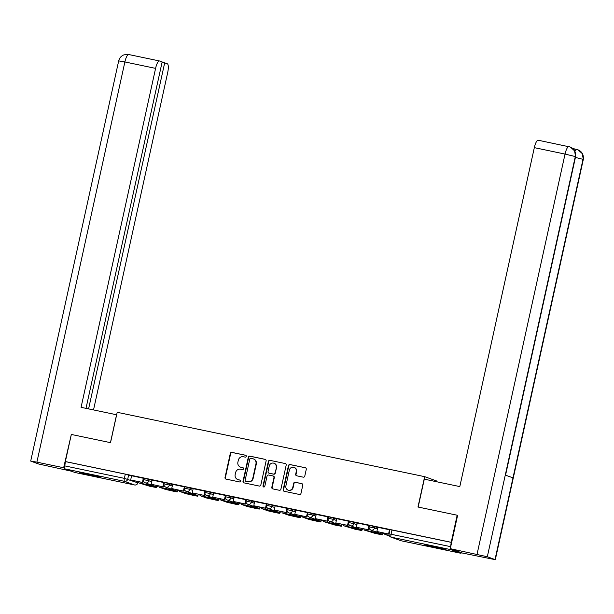 <?xml version="1.0" encoding="UTF-8"?>
<svg xmlns="http://www.w3.org/2000/svg" width="614" height="614" viewBox="0 0 614 614"><rect width="100%" height="100%" fill="white"/><g stroke="black" fill="none" stroke-linecap="round" stroke-linejoin="round"><path stroke-width="0.92" d="M246.298 456.379A0.959 0.921 -70.2 0 0 245.6 455.25L231.885 452.38A1.366 1.32 -70.2 0 0 230.304 453.447L225.016 477.5A1.366 1.32 -70.2 0 0 226.013 479.104L239.729 481.975A0.959 0.921 -70.2 0 0 240.258 480.14A0.959 0.921 -70.2 0 0 240.135 480.102L238.362 479.734A4.382 4.214 -70.2 0 1 235.17 474.591L235.615 472.588A4.382 4.214 -70.2 0 1 240.68 469.18L242.461 469.549A0.959 0.921 -70.2 0 0 242.99 467.714A0.959 0.921 -70.2 0 0 242.868 467.676L241.095 467.308A4.382 4.214 -70.2 0 1 237.902 462.165L238.347 460.162A4.382 4.214 -70.2 0 1 243.413 456.755L245.193 457.123A0.959 0.921 -70.2 0 0 246.298 456.379M87.549 473.954A10.875 0.391 -167.6 0 0 79.697 472.619A10.875 0.391 -167.6 0 0 93.09 475.95A10.875 0.391 -167.6 0 0 100.942 477.285A10.875 0.391 -167.6 0 0 87.549 473.954M432.624 546.176A10.875 0.391 -167.6 0 0 424.765 544.841A10.875 0.391 -167.6 0 0 438.166 548.172A10.875 0.391 -167.6 0 0 446.017 549.515A10.875 0.391 -167.6 0 0 432.624 546.176M303.201 477.162A1.366 1.32 -70.2 0 0 304.782 476.096L306.271 469.349A1.366 1.32 -70.2 0 0 305.273 467.738L290.038 464.552A1.366 1.32 -70.2 0 0 288.457 465.619L283.169 489.673A1.366 1.32 -70.2 0 0 284.167 491.277L299.394 494.462A1.366 1.32 -70.2 0 0 300.983 493.395L302.771 485.244A1.366 1.32 -70.2 0 0 301.773 483.64L295.257 482.274A1.366 1.32 -70.2 0 0 293.669 483.341L292.786 487.386A3.661 3.523 -70.2 0 1 288.089 490.11A3.661 3.523 -70.2 0 1 285.878 485.943L289.355 470.109A3.661 3.523 -70.2 0 1 294.052 467.384A3.661 3.523 -70.2 0 1 296.263 471.552L295.687 474.192A1.366 1.32 -70.2 0 0 296.677 475.796L303.201 477.162M65.376 461.551L71.331 434.459L110.52 442.663L117.19 412.309L424.658 476.664L417.981 507.018L457.169 515.215L451.213 542.308L65.376 461.551L64.8 465.896L124.373 478.367L137.858 482.842L138.127 481.606M266.123 460.945A1.366 1.32 -70.2 0 0 265.125 459.341L249.89 456.148A1.366 1.32 -70.2 0 0 248.309 457.215L243.021 481.269A1.366 1.32 -70.2 0 0 244.019 482.873L259.254 486.058A1.366 1.32 -70.2 0 0 260.835 484.999L266.123 460.945M269.968 460.354L285.195 463.539A1.366 1.32 -70.2 0 1 286.193 465.143L280.905 489.197A1.366 1.32 -70.2 0 1 279.324 490.264L272.8 488.897A1.366 1.32 -70.2 0 1 271.81 487.293L273.951 477.538A1.366 1.32 -70.2 0 0 272.954 475.934L268.633 475.029A1.366 1.32 -70.2 0 0 267.044 476.096L264.811 486.25A0.959 0.921 -70.2 0 1 263.583 486.963A0.959 0.921 -70.2 0 1 263.007 485.866L268.379 461.421A1.366 1.32 -70.2 0 1 269.968 460.354L285.195 463.539M436.677 481.752L436.83 481.046L424.658 476.664M450.43 548.724A2.786 0.744 101.8 0 0 450.753 549.63L460.799 553.252A2.786 0.744 101.8 0 0 460.83 553.26A2.786 0.744 101.8 0 0 461.444 552.692M457.169 515.215L457.607 515.376M451.213 542.308L450.638 546.652A2.786 0.744 101.8 0 0 450.446 547.941M65.729 461.674L125.302 474.146L131.565 476.011M75.015 472.511A2.786 0.744 -78.2 0 1 74.985 472.504A2.786 0.744 -78.2 0 1 74.962 472.496L64.915 468.873A2.786 0.744 -78.2 0 1 64.8 465.896M143.745 478.352L131.557 475.743L130.698 479.979L142.402 482.427L143.331 478.206M164.26 482.642L152.134 480.064M184.776 486.94L172.649 484.354M205.291 491.231L193.164 488.652M225.806 495.529L213.618 492.919L212.759 497.156L224.463 499.604L225.384 495.383M246.321 499.819L234.134 497.217L233.274 501.446L244.978 503.894L245.899 499.681M266.837 504.109L254.649 501.508L253.789 505.744L265.494 508.192L266.415 503.971M287.352 508.407L275.164 505.806L274.304 510.034L286.001 512.483L286.93 508.269M307.867 512.698L295.679 510.096L294.812 514.332L306.516 516.781L307.445 512.56M328.383 516.996L316.195 514.386L315.327 518.623L327.032 521.071L327.96 516.85M348.898 521.286L336.71 518.684L335.843 522.921L347.547 525.369L348.476 521.148M369.413 525.584L357.287 522.998M389.928 529.874L377.802 527.296M369.229 526.873L369.467 525.331L377.748 527.533M348.714 522.583L348.952 521.033L357.233 523.243M328.198 518.285L328.436 516.742L336.718 518.945M307.683 513.995L307.921 512.444L316.202 514.655M287.168 509.697L287.406 508.154L295.687 510.357M266.66 505.406L266.89 503.864L275.172 506.066M246.145 501.108L246.375 499.566L254.656 501.768M225.63 496.818L225.86 495.275L234.141 497.478M205.114 492.528L205.345 490.977L213.626 493.18M184.599 488.23L184.829 486.687L193.111 488.89M164.084 483.939L164.314 482.389L172.595 484.592M143.569 479.641L143.799 478.099L152.08 480.301M451.566 542.431L389.982 529.621L389.053 533.842L450.638 546.652M240.55 467.154L240.903 467.277A4.382 4.214 -70.2 0 0 241.448 467.438L241.095 467.308M243.152 467.791L241.448 467.438M237.818 479.58L238.171 479.703A4.382 4.214 -70.2 0 0 238.716 479.864L238.362 479.734M240.419 480.217L238.716 479.864M245.884 455.365L232.245 452.51A1.366 1.32 -70.2 0 0 230.657 453.577L225.369 477.623A1.366 1.32 -70.2 0 0 226.021 479.104M265.471 459.464L250.251 456.279A1.366 1.32 -70.2 0 0 248.662 457.346L243.374 481.391A1.366 1.32 -70.2 0 0 244.034 482.873M250.903 458.32A0.959 0.921 -70.2 0 0 249.791 459.065L245.155 480.179A0.959 0.921 -70.2 0 0 245.853 481.299L247.718 481.691A4.382 4.214 -70.2 0 0 252.791 478.283L255.961 463.854A4.382 4.214 -70.2 0 0 252.776 458.712L250.903 458.32M253.321 458.865L253.674 458.996A4.382 4.214 -70.2 0 1 256.322 463.977L253.145 478.406A4.382 4.214 -70.2 0 1 248.079 481.821L246.206 481.43M273.123 475.98L273.483 476.111A1.366 1.32 -70.2 0 1 274.304 477.669L272.163 487.416A1.366 1.32 -70.2 0 0 272.816 488.897M270.321 460.477A1.366 1.32 -70.2 0 0 268.74 461.544L263.36 485.996A0.959 0.921 -70.2 0 0 263.767 487.002M276.177 467.415A3.661 3.523 -70.2 0 0 273.967 463.248A3.661 3.523 -70.2 0 0 269.27 465.972L268.042 471.552A1.366 1.32 -70.2 0 0 269.039 473.156L273.368 474.062A1.366 1.32 -70.2 0 0 274.949 472.995L276.53 467.546A3.661 3.523 -70.2 0 0 274.32 463.378L273.967 463.248M268.871 473.11L269.224 473.233A1.366 1.32 -70.2 0 0 269.392 473.287L269.039 473.156M276.53 467.546L275.302 473.125A1.366 1.32 -70.2 0 1 273.721 474.192L269.392 473.287M294.052 467.384L294.405 467.515A3.661 3.523 -70.2 0 1 296.616 471.682L296.04 474.315A1.366 1.32 -70.2 0 0 296.692 475.796M288.089 490.11L288.442 490.233A3.661 3.523 -70.2 0 0 293.139 487.516L292.786 487.386M302.119 483.763L295.61 482.404A1.366 1.32 -70.2 0 0 294.029 483.471L293.139 487.516M305.273 467.738L290.391 464.683A1.366 1.32 -70.2 0 0 288.81 465.75L283.522 489.795A1.366 1.32 -70.2 0 0 284.175 491.277M145.211 484.323L142.341 483.748L146.47 485.237L152.518 486.503L145.211 484.323M143.407 480.102L142.862 482.596L130.698 479.979M142.862 482.596L142.402 482.427M150.461 485.336L138.756 482.88L149.87 486.296L156.708 487.608L150.461 485.336A3.484 0.936 -78.2 0 1 150.092 484.561M138.756 482.88A3.484 0.936 -78.2 0 1 138.35 481.652M146.6 484.623L146.47 485.237M116.652 414.78L81.071 407.32L155.588 68.377L124.88 61.953L36.894 462.15L63.656 467.745L71.324 434.466M110.443 442.648L116.576 414.749M93.52 409.929L167.66 72.728A8.366 2.241 101.8 0 0 167.323 63.795L164.682 62.843L88.593 408.893M36.894 462.15L30.7 461.091L38.697 464.015L71.255 471.161M64.593 468.091L63.656 467.745M85.998 408.348L162.157 61.93L159.517 60.978A8.366 2.241 101.8 0 0 159.433 60.955A8.366 2.241 101.8 0 0 155.588 68.377M162.081 62.298L164.682 62.843M418.165 507.057L424.297 479.158L459.809 486.587L534.326 147.644A8.366 2.241 -78.2 0 1 538.171 140.222A8.366 2.241 -78.2 0 1 538.255 140.245M495.022 559.531L512.982 477.853L505.276 475.075L487.316 556.752L495.314 559.676L462.357 553.022L450.285 548.67L457.614 515.323L457.223 515.238M487.316 556.752L450.285 548.67M574.865 149.072L572.394 148.181M573.829 149.54A8.366 2.241 -78.2 0 1 574.827 149.064A8.366 2.241 -78.2 0 1 574.911 149.087M505.552 475.182L575.579 156.7L574.574 150.844L570.398 147.084L569.209 146.731M495.314 559.676L583.3 159.479L582.279 153.607L578.081 149.854L576.914 149.509M165.726 488.621L162.856 488.046L166.985 489.527L173.033 490.793L165.726 488.621M163.923 484.4L163.378 486.887L151.213 484.269L152.142 480.056M162.917 486.725L163.846 482.504M163.378 486.887L151.213 484.269M170.976 489.627L159.272 487.178L165.373 489.381L174.199 491.384L177.223 491.898L170.976 489.627A3.484 0.936 -78.2 0 1 170.608 488.851M159.272 487.178A3.484 0.936 -78.2 0 1 158.865 485.943M167.115 488.913L166.985 489.527M186.242 492.912L183.371 492.336L187.5 493.825L193.548 495.091L186.242 492.912M184.438 488.69L183.893 491.185L171.728 488.567L172.657 484.346M183.433 491.016L184.361 486.795M183.893 491.185L171.728 488.567M191.491 493.917L179.787 491.469L185.888 493.671L194.715 495.682L197.739 496.196L191.491 493.917A3.484 0.936 -78.2 0 1 191.123 493.149M179.787 491.469A3.484 0.936 -78.2 0 1 179.372 490.241M187.631 493.211L187.5 493.825M206.757 497.21L203.886 496.634L208.016 498.115L214.063 499.382L206.757 497.21M204.953 492.988L204.408 495.475L192.243 492.858L193.172 488.644M203.948 495.314L204.869 491.093M204.408 495.475L192.243 492.858M212.007 498.215L200.302 495.767L206.404 497.962L215.23 499.973L218.254 500.487L212.007 498.215A3.484 0.936 -78.2 0 1 211.63 497.44M200.302 495.767A3.484 0.936 -78.2 0 1 199.888 494.531M208.146 497.501L208.016 498.115M227.272 501.5L224.402 500.924L228.531 502.413L234.579 503.68L227.272 501.5M225.468 497.279L224.924 499.773L212.759 497.156M224.924 499.773L224.463 499.604M232.522 502.505L220.817 500.057L226.919 502.26L235.745 504.271L238.769 504.785L232.522 502.505A3.484 0.936 -78.2 0 1 232.146 501.738M220.817 500.057A3.484 0.936 -78.2 0 1 220.403 498.829M228.661 501.799L228.531 502.413M247.787 505.798L244.917 505.215L249.038 506.704L255.094 507.97L247.787 505.798M245.984 501.577L245.439 504.063L233.274 501.446M245.439 504.063L244.978 503.894M253.037 506.803L241.333 504.355L247.434 506.55L256.261 508.561L259.285 509.075L253.037 506.803A3.484 0.936 -78.2 0 1 252.661 506.028M241.333 504.355A3.484 0.936 -78.2 0 1 240.918 503.119M249.177 506.089L249.038 506.704M268.303 510.088L265.432 509.513L269.554 511.001L275.609 512.268L268.303 510.088M266.499 505.867L265.954 508.361L253.789 505.744M265.954 508.361L265.494 508.192M273.552 511.094L261.848 508.645L267.95 510.848L276.776 512.851L279.8 513.365L273.552 511.094A3.484 0.936 -78.2 0 1 273.176 510.326M261.848 508.645A3.484 0.936 -78.2 0 1 261.434 507.41M269.692 510.387L269.554 511.001M288.818 514.379L285.947 513.803L290.069 515.292L296.125 516.558L288.818 514.379M287.014 510.165L286.469 512.652L274.304 510.034M286.469 512.652L286.001 512.483M294.068 515.392L282.363 512.943L288.465 515.138L297.291 517.149L300.315 517.663L294.068 515.392A3.484 0.936 -78.2 0 1 293.692 514.616M282.363 512.943A3.484 0.936 -78.2 0 1 281.949 511.708M290.207 514.678L290.069 515.292M309.333 518.676L306.463 518.101L310.584 519.582L316.64 520.849L309.333 518.676M307.53 514.455L306.985 516.942L294.812 514.332M306.985 516.942L306.516 516.781M314.583 519.682L302.879 517.234L308.98 519.436L317.806 521.439L320.83 521.954L314.583 519.682A3.484 0.936 -78.2 0 1 314.207 518.914M302.879 517.234A3.484 0.936 -78.2 0 1 302.464 515.998M310.722 518.968L310.584 519.582M329.848 522.967L326.978 522.391L331.099 523.88L337.155 525.147L329.848 522.967M328.045 518.746L327.5 521.24L315.327 518.623M327.5 521.24L327.032 521.071M335.098 523.98L323.394 521.524L334.507 524.939L341.346 526.252L335.098 523.98A3.484 0.936 -78.2 0 1 334.722 523.205M323.394 521.524A3.484 0.936 -78.2 0 1 322.979 520.296M331.238 523.266L331.099 523.88M350.364 527.265L347.493 526.689L351.615 528.17L357.67 529.437L350.364 527.265M348.56 523.044L348.015 525.53L335.843 522.921M348.015 525.53L347.547 525.369M355.606 528.27L343.909 525.822L355.022 529.23L361.861 530.542L355.606 528.27A3.484 0.936 -78.2 0 1 355.237 527.503M343.909 525.822A3.484 0.936 -78.2 0 1 343.495 524.586M351.753 527.556L351.615 528.17M370.879 531.555L368.009 530.98L372.13 532.468L378.178 533.735L370.879 531.555M369.075 527.334L368.523 529.828L356.358 527.211L357.287 522.99M368.062 529.659L368.991 525.438M368.523 529.828L356.358 527.211M376.121 532.568L364.417 530.112L375.538 533.528L382.376 534.84L376.121 532.568A3.484 0.936 -78.2 0 1 375.753 531.793M364.417 530.112A3.484 0.936 -78.2 0 1 364.01 528.884M372.268 531.854L372.13 532.468M389.161 535.4L388.524 535.278L389.207 535.523M376.873 531.501L389.007 534.111L376.873 531.501L377.802 527.288M388.578 533.957L389.506 529.736M389.506 536.053L384.932 534.41A3.484 0.936 -78.2 0 1 384.525 533.175M450.753 549.63L391.179 537.166L401.226 540.788L460.799 553.252M128.641 474.952L127.712 479.173A2.786 2.686 -70.2 0 1 124.481 481.345L64.915 468.873M138.027 481.583L137.759 482.796A2.786 2.686 -70.2 0 1 134.535 484.968L124.481 481.345A2.786 0.744 -78.2 0 1 124.373 478.367L125.302 474.146M74.962 472.496L134.535 484.968A2.786 0.744 101.8 0 0 134.558 484.976A2.786 2.786 0 0 0 137.858 482.842M374.824 526.482L374.494 527.979L377.418 529.03M354.309 522.184L353.979 523.681L356.903 524.74M333.793 517.894L333.463 519.39L336.388 520.442M313.278 513.596L312.948 515.092L315.872 516.151M292.763 509.305L292.433 510.802L295.357 511.853M272.248 505.007L271.918 506.504L274.842 507.563M251.732 500.717L251.402 502.214L254.326 503.265M231.217 496.419L230.887 497.916L233.811 498.975M210.702 492.129L210.372 493.625L213.296 494.677M190.186 487.831L189.856 489.335L192.788 490.386M169.671 483.54L169.341 485.037L172.273 486.096M149.156 479.25L148.826 480.747L151.758 481.798M143.469 479.595L148.826 480.747A2.786 2.686 109.8 0 1 145.249 482.819A2.786 2.786 0 0 1 143.469 479.595M158.097 485.781A2.786 2.686 109.8 0 1 155.649 486.534A2.786 2.686 -70.2 0 1 155.296 486.441A2.786 2.786 0 0 0 158.197 485.804M163.984 483.886L169.341 485.037A2.786 2.686 109.8 0 1 165.765 487.109A2.786 2.786 0 0 1 163.984 483.886M184.499 488.184L189.856 489.335A2.786 2.686 109.8 0 1 186.28 491.407A2.786 2.786 0 0 1 184.499 488.184M205.015 492.474L210.372 493.625A2.786 2.686 109.8 0 1 206.795 495.698A2.786 2.786 0 0 1 205.015 492.474M225.53 496.772L230.887 497.916A2.786 2.686 109.8 0 1 227.31 499.996A2.786 2.786 0 0 1 225.53 496.772M246.045 501.062L251.402 502.214A2.786 2.686 109.8 0 1 247.826 504.286A2.786 2.786 0 0 1 246.045 501.062M266.56 505.36L271.918 506.504A2.786 2.686 109.8 0 1 268.341 508.584A2.786 2.786 0 0 1 266.56 505.36M287.076 509.651L292.433 510.802A2.786 2.686 109.8 0 1 288.856 512.874A2.786 2.786 0 0 1 287.076 509.651M307.591 513.949L312.948 515.092A2.786 2.686 109.8 0 1 309.372 517.165A2.786 2.786 0 0 1 307.591 513.949M328.106 518.239L333.463 519.39A2.786 2.686 109.8 0 1 329.887 521.463A2.786 2.786 0 0 1 328.106 518.239M348.622 522.529L353.979 523.681A2.786 2.686 109.8 0 1 350.402 525.753A2.786 2.786 0 0 1 348.622 522.529M369.137 526.827L374.494 527.979A2.786 2.686 109.8 0 1 370.917 530.051A2.786 2.786 0 0 1 369.137 526.827M178.613 490.079A2.786 2.686 109.8 0 1 176.164 490.832A2.786 2.686 -70.2 0 1 175.811 490.732A2.786 2.786 0 0 0 178.712 490.102M199.128 494.37A2.786 2.686 109.8 0 1 196.68 495.122A2.786 2.686 -70.2 0 1 196.327 495.022A2.786 2.786 0 0 0 199.228 494.393M219.643 498.668A2.786 2.686 109.8 0 1 217.187 499.42A2.786 2.686 -70.2 0 1 216.842 499.32A2.786 2.786 0 0 0 219.743 498.683M240.158 502.958A2.786 2.686 109.8 0 1 237.702 503.71A2.786 2.686 -70.2 0 1 237.357 503.61A2.786 2.786 0 0 0 240.258 502.981M260.674 507.256A2.786 2.686 109.8 0 1 258.218 508.008A2.786 2.686 -70.2 0 1 257.872 507.908A2.786 2.786 0 0 0 260.773 507.271M281.189 511.546A2.786 2.686 109.8 0 1 278.733 512.299A2.786 2.686 -70.2 0 1 278.388 512.199A2.786 2.786 0 0 0 281.289 511.569M301.704 515.844A2.786 2.686 109.8 0 1 299.248 516.597A2.786 2.686 -70.2 0 1 298.903 516.497A2.786 2.786 0 0 0 301.804 515.86M322.22 520.135A2.786 2.686 109.8 0 1 319.764 520.887A2.786 2.686 -70.2 0 1 319.418 520.787A2.786 2.786 0 0 0 322.319 520.158M342.735 524.425A2.786 2.686 109.8 0 1 340.279 525.177A2.786 2.686 -70.2 0 1 339.933 525.085A2.786 2.786 0 0 0 342.835 524.448M363.25 528.723A2.786 2.686 109.8 0 1 360.794 529.475A2.786 2.686 -70.2 0 1 360.449 529.375A2.786 2.786 0 0 0 363.35 528.746M383.765 533.013A2.786 2.686 109.8 0 1 381.309 533.766A2.786 2.686 -70.2 0 1 380.964 533.673A2.786 2.786 0 0 0 383.865 533.036M391.993 529.966L391.072 534.188A2.786 0.744 -78.2 0 0 391.179 537.166A2.786 2.686 109.8 0 1 390.834 537.066L400.881 540.688A2.786 2.786 0 0 0 401.257 540.796A2.786 0.744 101.8 0 0 401.28 540.796M389.146 533.888L389.053 533.842A2.786 2.786 0 0 0 390.834 537.066M460.83 553.26L401.257 540.796A2.786 0.744 101.8 0 1 401.226 540.788A2.786 2.686 109.8 0 1 400.881 540.688M156.562 487.531L156.785 486.549M128.81 54.554A8.366 2.241 -78.2 0 0 128.725 54.531A8.366 2.241 -78.2 0 0 124.88 61.953L118.686 60.893L30.7 461.091M477.047 554.273L565.034 154.076L534.326 147.644M575.418 157.43L583.008 159.333L512.982 477.853M505.276 475.075L575.303 156.555L565.034 154.076A8.366 2.241 -78.2 0 1 568.879 146.654A8.366 2.241 -78.2 0 1 568.963 146.677M574.811 151.013L576.684 149.455M177.078 491.829L177.3 490.847M197.593 496.12L197.815 495.137M218.108 500.418L218.331 499.435M238.623 504.708L238.838 503.726M259.139 509.006L259.354 508.024M279.654 513.296L279.869 512.314M300.169 517.587L300.384 516.604M320.685 521.885L320.899 520.902M341.2 526.175L341.415 525.193M361.715 530.473L361.93 529.491M382.23 534.763L382.445 533.781M389.123 535.285L384.932 534.41M155.296 486.441L145.249 482.819M175.811 490.732L165.765 487.109M196.327 495.022L186.28 491.407M216.842 499.32L206.795 495.698M237.357 503.61L227.31 499.996M257.872 507.908L247.826 504.286M278.388 512.199L268.341 508.584M298.903 516.497L288.856 512.874M319.418 520.787L309.372 517.165M339.933 525.085L329.887 521.463M360.449 529.375L350.402 525.753M380.964 533.673L370.917 530.051M74.985 472.504L134.558 484.976M156.946 486.511L156.708 487.608M118.686 60.893C119.377 58.115 121.027 56.135 123.644 54.968C127.136 54.278 128.833 54.132 128.725 54.531L159.433 60.955M570.398 147.084C574.328 148.795 576.055 152.003 575.579 156.7M570.206 147.015L538.171 140.222M578.081 149.854C582.057 151.581 583.791 154.789 583.3 159.479M577.897 149.785L574.827 149.064M177.461 490.809L177.223 491.898M197.977 495.099L197.739 496.196M218.492 499.397L218.254 500.487M239.007 503.687L238.769 504.785M259.522 507.985L259.285 509.075M280.038 512.276L279.8 513.365M300.553 516.574L300.315 517.663M321.068 520.864L320.83 521.954M341.584 525.154L341.346 526.252M362.099 529.452L361.861 530.542M382.614 533.743L382.376 534.84"/></g></svg>
